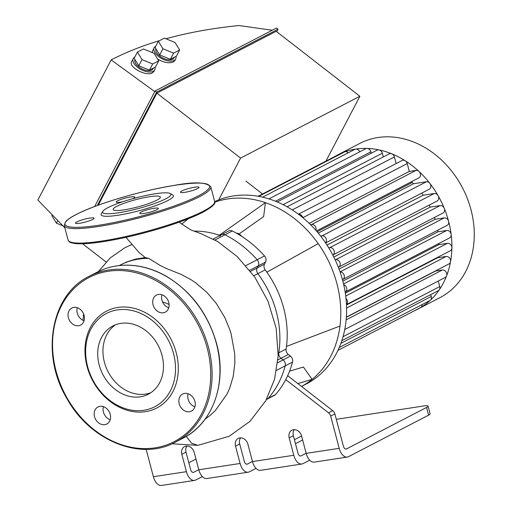 <?xml version="1.0" encoding="UTF-8"?>
<svg xmlns="http://www.w3.org/2000/svg" width="511" height="511" viewBox="0 0 511 511"><rect width="100%" height="100%" fill="white"/><g stroke="black" fill="none" stroke-linecap="round" stroke-linejoin="round"><path stroke-width="0.77" d="M194.876 406.788A9.6 7.799 62.6 0 1 188.105 393.732M194.889 401.365A9.6 7.799 -117.4 0 0 182.625 394.045A9.6 7.799 -117.4 0 0 180.121 406.149A9.6 7.799 -117.4 0 0 191.459 411.087A9.6 7.799 -117.4 0 0 194.889 401.365M110.204 419.723A9.6 7.799 62.6 0 1 103.433 406.667M104.793 424.667A9.6 7.799 -117.4 0 0 106.786 424.021A9.6 7.799 -117.4 0 0 109.29 411.911A9.6 7.799 -117.4 0 0 97.952 406.98A9.6 7.799 -117.4 0 0 94.918 417.915A9.6 7.799 -117.4 0 0 104.793 424.667M84.059 320.774A9.6 7.799 62.6 0 1 77.276 313.134A9.6 7.799 62.6 0 1 77.289 307.711M68.378 317.746A9.6 7.799 -117.4 0 0 80.642 325.073A9.6 7.799 -117.4 0 0 83.146 312.962A9.6 7.799 -117.4 0 0 71.808 308.024A9.6 7.799 -117.4 0 0 68.378 317.746M168.732 307.839A9.6 7.799 62.6 0 1 161.961 294.777M158.48 294.445A9.6 7.799 -117.4 0 0 156.481 295.09A9.6 7.799 -117.4 0 0 153.977 307.2A9.6 7.799 -117.4 0 0 165.315 312.138A9.6 7.799 -117.4 0 0 168.349 301.196A9.6 7.799 -117.4 0 0 158.48 294.445M176.231 352.743A54.562 44.316 -117.4 0 0 97.416 317.829A54.562 44.316 -117.4 0 0 121.26 408.097A54.562 44.316 -117.4 0 0 176.231 352.743M173.536 353.535A52.537 42.675 -117.4 0 0 97.633 319.918A52.537 42.675 -117.4 0 0 120.602 406.839A52.537 42.675 -117.4 0 0 173.536 353.535M115.595 324.76A38.446 31.228 -117.4 0 0 108.096 371.752A38.446 31.228 -117.4 0 0 150.815 392.723A38.446 31.228 -117.4 0 1 108.096 371.752A38.446 31.228 -117.4 0 1 115.595 324.76M162.013 355.298A38.446 31.228 -117.4 0 0 112.899 325.967A38.446 31.228 -117.4 0 0 102.864 374.467A38.446 31.228 -117.4 0 0 148.279 394.23A38.446 31.228 -117.4 0 0 162.013 355.298M220.024 236.21A5.053 4.101 62.6 0 1 221.519 234.69L228.845 230.895A5.053 4.101 62.6 0 1 232.352 230.985L225.025 234.785A5.053 4.101 -117.4 0 0 221.519 234.69A5.053 4.101 62.6 0 1 225.025 234.785A102.047 82.891 62.6 0 1 257.186 259.748A102.047 82.891 -117.4 0 0 225.025 234.785L215.016 239.972M232.352 230.985A102.047 82.891 62.6 0 1 264.513 255.954A5.053 4.101 62.6 0 1 265.567 262.073L258.24 265.867A5.053 4.101 -117.4 0 0 257.186 259.748A5.053 4.101 62.6 0 1 258.24 265.867L257.148 267.956L258.24 265.867L249.745 270.268M265.567 262.073L264.474 264.155A5.053 4.101 -117.4 0 0 265.183 269.859L257.857 273.66A5.053 4.101 62.6 0 1 257.148 267.956A5.053 4.101 -117.4 0 0 257.857 273.66A91.942 74.683 62.6 0 1 278.776 352.826A91.942 74.683 -117.4 0 0 257.857 273.66L253.846 275.736M265.183 269.859A91.942 74.683 62.6 0 1 266.863 272.171A91.942 74.683 62.6 0 1 286.473 346.407A91.942 74.683 62.6 0 1 286.103 349.026A5.053 4.101 -117.4 0 0 288.345 354.5L281.018 358.294A5.053 4.101 62.6 0 1 278.776 352.826A5.053 4.101 -117.4 0 0 281.018 358.294L283.081 359.897L281.018 358.294L277.946 359.891M288.345 354.5L290.408 356.103A5.053 4.101 62.6 0 1 292.548 362.056L285.221 365.85A5.053 4.101 -117.4 0 0 283.081 359.897A5.053 4.101 62.6 0 1 285.221 365.85A102.047 82.891 62.6 0 1 268.237 398.325A102.047 82.891 -117.4 0 0 285.221 365.85L276.572 370.334M292.548 362.056A102.047 82.891 62.6 0 1 285.745 379.609A102.047 82.891 62.6 0 1 275.557 394.53A5.053 4.101 62.6 0 1 274.567 395.31L267.24 399.104A5.053 4.101 -117.4 0 0 268.237 398.325A5.053 4.101 62.6 0 1 267.24 399.104L266.435 399.525M169.09 304.473A46.469 37.744 -117.4 0 0 162.587 302.001M120.047 265.12L126.377 262.079L135.613 259.096L145.201 257.582L148.778 258.394A89.182 72.434 -117.4 0 0 138.57 259.115A89.182 72.434 -117.4 0 0 120.047 265.12A89.182 72.434 -117.4 0 0 119.21 265.56M148.778 258.394L159.975 265.343L166.094 268.384L181.201 274.413L191.159 279.779L195.157 282.436L206.91 292.375L216.281 303.4L224.814 317.574L229.797 329.621L231.074 333.664L234.728 353.759L234.868 363.046L233.259 376.23L229.752 388.028L227.152 393.866L215.387 410.512L209.919 415.552L205.103 419.161M145.201 257.582L138.813 252.223M156.877 209.663A9.6 1.482 -14.8 0 0 158.308 208.411A9.6 1.482 -14.8 0 0 148.65 209.427A9.6 1.482 -14.8 0 0 139.752 213.317A9.6 1.482 -14.8 0 0 146.625 212.966A9.6 1.482 -14.8 0 0 156.877 209.663M79.825 223.25A9.6 1.482 -14.8 0 0 89.438 220.809A9.6 1.482 -14.8 0 0 94.075 218.223A9.6 1.482 -14.8 0 0 84.417 219.238A9.6 1.482 -14.8 0 0 75.513 223.128A9.6 1.482 -14.8 0 0 79.825 223.25M132.56 198.76A9.6 1.482 -14.8 0 0 134.776 197.131A9.6 1.482 -14.8 0 0 127.903 197.482A9.6 1.482 -14.8 0 0 117.651 200.778A9.6 1.482 -14.8 0 0 116.214 202.037A9.6 1.482 -14.8 0 0 122.614 201.781M194.704 187.192A9.6 1.482 -14.8 0 0 185.091 189.638A9.6 1.482 -14.8 0 0 180.453 192.219A9.6 1.482 -14.8 0 0 190.111 191.203A9.6 1.482 -14.8 0 0 199.009 187.32A9.6 1.482 -14.8 0 0 194.704 187.192M102.768 211.388L101.331 213.777A37.386 5.781 -14.8 0 0 125.182 213.968A37.386 5.781 -14.8 0 0 167.819 200.555A37.386 5.781 -14.8 0 0 172.731 194.915L170.304 193.541A35.361 5.474 -14.8 0 0 135.358 198A35.361 5.474 -14.8 0 0 102.768 211.388A35.361 5.474 -14.8 0 0 125.323 211.567A35.361 5.474 -14.8 0 0 165.66 198.875A35.361 5.474 -14.8 0 0 170.304 193.541M156.698 200.248A24.4 3.775 -14.8 0 0 160.345 197.061A24.4 3.775 -14.8 0 0 135.785 199.641A24.4 3.775 -14.8 0 0 113.161 209.523A24.4 3.775 -14.8 0 0 130.637 208.635A24.4 3.775 -14.8 0 0 156.698 200.248M294.259 429.655A7.576 6.158 -117.4 0 0 293.378 435.73L297.964 453.104A4.043 2.274 81.3 0 0 300.672 456.01A4.043 2.274 81.3 0 0 301.081 455.876L306.134 453.257M285.745 379.609L328.567 412.843A5.053 4.101 62.6 0 1 330.681 416.069L334.865 413.904L343.386 446.167A4.043 2.274 81.3 0 0 346.094 449.073A4.043 2.274 81.3 0 0 346.503 448.939L426.564 407.452L428.601 415.168A10.105 1.565 -14.8 0 0 430.109 413.853L428.071 406.13A10.105 1.565 165.2 0 1 426.564 407.452M336.295 419.327L423.536 406.002A10.105 1.565 165.2 0 1 428.071 406.13M188.821 462.742L195.969 459.038M186.898 446.052A7.576 6.158 -117.4 0 0 186.017 452.133L190.609 469.5A4.043 2.274 81.3 0 0 193.311 472.413A4.043 2.274 81.3 0 0 193.72 472.279L198.779 469.66M240.579 437.857A7.576 6.158 -117.4 0 0 239.697 443.931L244.29 461.305A4.043 2.274 81.3 0 0 246.992 464.212A4.043 2.274 81.3 0 0 247.401 464.077L252.453 461.459M294.425 439.709L301.579 436.004L306.166 453.378A12.123 6.822 81.3 0 0 314.278 462.11L347.314 457.064A12.123 6.822 -98.7 0 1 339.202 448.332L306.166 453.378M302.627 439.984L295.479 443.689M202.356 476.578L195.758 480.001A12.123 6.822 -98.7 0 1 194.531 480.404A12.123 6.822 -98.7 0 1 186.419 471.672L181.833 454.298A7.576 6.158 62.6 0 1 184.541 446.627A7.576 6.158 62.6 0 1 194.218 452.407L198.811 469.781A12.123 6.822 81.3 0 0 206.917 478.513L248.212 472.202A12.123 6.822 -98.7 0 1 240.1 463.471L235.514 446.103A7.576 6.158 62.6 0 1 238.215 438.425A7.576 6.158 62.6 0 1 247.899 444.206L252.491 461.58A12.123 6.822 81.3 0 0 260.597 470.312L301.892 464.001A12.123 6.822 -98.7 0 1 293.78 455.269L289.188 437.901A7.576 6.158 62.6 0 1 291.896 430.224A7.576 6.158 62.6 0 1 301.579 436.011M256.037 468.383L249.438 471.8A12.123 6.822 -98.7 0 1 248.212 472.202M309.717 460.181L303.119 463.598A12.123 6.822 -98.7 0 1 301.892 464.001M428.601 415.168L348.54 456.662A12.123 6.822 -98.7 0 1 347.314 457.064M186.419 471.672L153.389 476.718A12.123 6.822 81.3 0 0 161.495 485.45L194.531 480.404M297.856 383.589L312.1 379.354A102.047 82.891 62.6 0 1 301.528 386.437L306.268 383.991A102.047 82.891 62.6 0 0 333.626 256.663A102.047 82.891 62.6 0 0 214.671 201.641M289.584 371.139L303.393 367.032L312.1 379.354A102.047 82.891 62.6 0 0 339.987 326.044L286.473 346.407M266.863 272.171L318.219 243.658A102.047 82.891 62.6 0 1 339.987 326.044M193.707 231.144A91.942 74.683 62.6 0 1 219.289 235.245L265.413 202.675A102.047 82.891 62.6 0 1 318.219 243.658M214.69 202.235A102.047 82.891 62.6 0 1 265.413 202.675L263.644 216.594L239.122 233.91M219.289 235.245A91.942 74.683 62.6 0 1 219.979 235.488M334.865 413.904A5.053 4.101 -117.4 0 0 332.75 410.678L287.667 375.681M153.389 476.718L146.159 449.348M330.681 416.069L339.202 448.332M262.507 193.995L245.874 181.086M334.411 156.736A4.043 3.283 62.6 0 1 334.558 156.653A4.043 3.283 62.6 0 1 335.995 156.353M346.471 304.473A4.043 3.283 -117.4 0 0 346.011 298.501M345.149 292.049A4.043 3.283 -117.4 0 0 345.206 292.024A4.043 3.283 -117.4 0 0 346.714 288.204A4.043 3.283 -117.4 0 0 343.718 284.691M340.083 271.973A4.043 3.283 62.6 0 1 344.082 274.956A4.043 3.283 62.6 0 1 342.76 279.447A4.043 3.283 62.6 0 1 342.44 279.587M335.133 259.773L335.746 259.677A4.043 3.283 62.6 0 1 339.904 262.52A4.043 3.283 62.6 0 1 338.627 267.125A4.043 3.283 62.6 0 1 338.346 267.253M328.714 247.797L329.863 247.624A4.043 3.283 62.6 0 1 334.002 250.428A4.043 3.283 62.6 0 1 332.795 255.04L437.135 200.97A4.043 3.283 62.6 0 0 438.087 195.687A86.889 70.575 62.6 0 1 444.263 208.328A4.043 3.283 62.6 0 1 443.018 213.023L338.627 267.125M320.64 236.082L321.994 235.871A4.043 3.283 62.6 0 1 325.948 238.254A4.043 3.283 62.6 0 1 325.539 242.84M310.547 224.668L311.633 224.501A4.043 3.283 62.6 0 1 315.172 226.22A4.043 3.283 62.6 0 1 315.887 230.34M302.844 217.667A4.043 3.283 -117.4 0 0 298.59 214.32M342.849 281.127L438.016 231.802L446.716 230.474A4.043 3.283 62.6 0 1 451.162 234.447A4.043 3.283 62.6 0 1 449.597 237.922L345.206 292.024M346.356 317.293L435.628 271.028L442.341 270A4.043 3.283 62.6 0 1 445.905 271.743A4.043 3.283 62.6 0 1 446.569 275.895A4.043 3.283 62.6 0 1 445.222 277.447L344.746 329.518M346.496 304.978L437.576 257.774L446.122 256.471A4.043 3.283 62.6 0 1 450.536 261.709A4.043 3.283 62.6 0 1 449.003 263.919L346.369 317.107M345.321 293.129L438.936 244.616L447.412 243.319A4.043 3.283 62.6 0 1 451.89 247.918A4.043 3.283 62.6 0 1 450.293 250.773L346.477 304.575M438.278 281.05L439.741 286.594A4.043 3.283 62.6 0 1 439.307 289.782A4.043 3.283 62.6 0 1 438.297 290.689L341.833 340.677M438.936 243.447A71.738 58.267 62.6 0 1 438.936 244.616M437.665 257.314A71.738 58.267 62.6 0 1 437.576 257.774M339.042 269.08L435.097 219.302L444.27 217.897A4.043 3.283 62.6 0 1 448.594 221.25A86.889 70.575 62.6 0 1 451.162 234.447A86.889 70.575 62.6 0 1 451.89 247.918A86.889 70.575 62.6 0 1 450.536 261.709A86.889 70.575 62.6 0 1 446.569 275.895A86.889 70.575 62.6 0 1 439.307 289.782A86.889 70.575 62.6 0 1 430.428 300.155A4.043 3.283 62.6 0 1 429.828 300.577L339.247 347.518M268.907 198.907L365.716 148.733A4.043 3.283 62.6 0 1 367.09 148.433A4.043 3.283 62.6 0 1 370.884 151.818L371.248 153.211M411.962 181.45L412.23 182.478L317.12 231.764M298.443 214.205L402.074 160.499A4.043 3.283 62.6 0 1 405.223 160.773A4.043 3.283 62.6 0 1 407.241 163.584L409.311 171.428L309.174 223.326M287.086 206.802L389.241 153.862A4.043 3.283 62.6 0 1 391.758 153.811A4.043 3.283 62.6 0 1 394.403 156.947L396.153 163.571M277.205 201.947L377.175 150.145A4.043 3.283 62.6 0 1 379.105 149.908A4.043 3.283 62.6 0 1 382.337 153.223L383.314 156.934M409.311 171.428L416.024 170.406A4.043 3.283 62.6 0 1 418.969 171.44A4.043 3.283 62.6 0 1 418.905 177.854L316.43 230.959M262.565 197.182L354.806 149.378A4.043 3.283 62.6 0 1 355.643 149.103A86.889 70.575 62.6 0 1 367.09 148.433A86.889 70.575 62.6 0 1 379.105 149.908A86.889 70.575 62.6 0 1 391.758 153.811A86.889 70.575 62.6 0 1 405.223 160.773A86.889 70.575 62.6 0 1 418.969 171.44A86.889 70.575 62.6 0 1 429.84 183.366A4.043 3.283 62.6 0 1 429.266 189.223L325.609 242.942M258.738 196.39L344.414 151.991A4.043 3.283 62.6 0 1 344.746 151.844A4.043 3.283 62.6 0 1 348.227 152.783M430.767 294.585L431.271 296.482A4.043 3.283 62.6 0 1 430.428 300.155A86.889 70.575 62.6 0 1 420.732 307.469A4.043 3.283 62.6 0 1 420.585 307.552L337.963 350.374M333.817 257.046L430.211 207.096L440.137 205.575A4.043 3.283 62.6 0 1 444.263 208.328A86.889 70.575 62.6 0 1 448.594 221.25A4.043 3.283 62.6 0 1 447.151 225.345L342.76 279.447M318.257 233.112L413.533 183.736L426.391 181.775A4.043 3.283 62.6 0 1 429.84 183.366A86.889 70.575 62.6 0 1 438.087 195.687A4.043 3.283 62.6 0 0 434.254 193.522L329.863 247.624M327.002 245.063L423.197 195.215L434.254 193.522M422.182 304.537A4.043 3.283 62.6 0 1 420.732 307.469A86.889 70.575 62.6 0 1 417.551 309.251A86.889 70.575 62.6 0 1 414.344 310.79M334.488 156.692A86.889 70.575 62.6 0 1 337.592 154.954A86.889 70.575 62.6 0 1 344.746 151.844A86.889 70.575 62.6 0 1 355.643 149.103A4.043 3.283 62.6 0 1 359.75 151.824M421.696 193.145A71.738 58.267 62.6 0 1 423.197 195.215M412.23 182.478A71.738 58.267 62.6 0 1 413.533 183.736M429.195 205.083A71.738 58.267 62.6 0 1 430.211 207.096M434.491 217.443A71.738 58.267 62.6 0 1 435.097 219.302M437.755 230.218A71.738 58.267 62.6 0 1 438.016 231.802M337.592 154.954L359.961 143.361A86.889 70.575 62.6 0 1 462.608 188.035A86.889 70.575 62.6 0 1 439.926 297.658L417.551 309.251M175.963 56.402A12.123 6.151 -152.4 0 1 175.701 58.963A12.123 6.151 -152.4 0 1 174.123 60.458A12.123 6.151 -152.4 0 1 160.326 57.756A12.123 6.151 -152.4 0 1 154.213 47.721A12.123 6.151 -152.4 0 1 155.708 46.258M175.701 58.963L174.864 60.56L173.312 62.01C169.02 63.588 163.801 62.617 157.65 59.091M152.272 52.588L152.578 50.844L154.213 47.721M155.938 48.794A10.105 5.123 27.6 0 0 162.709 57.947A10.105 5.123 27.6 0 0 173.906 58.024L174.308 57.264M173.612 53.125L162.952 48.756L158.327 41.257L155.101 47.434L159.719 54.926L170.387 59.295L176.429 56.165L179.655 49.989L173.612 53.125L170.387 59.295M162.952 48.756L159.719 54.926M158.327 41.257L164.37 38.127L175.037 42.496L179.655 49.989M62.712 225.753L56.446 223.186L51.822 215.687L52.103 215.157M56.446 223.186L57.692 220.803M155.031 67.254A12.123 6.151 -152.4 0 1 154.769 69.809A12.123 6.151 -152.4 0 1 153.198 71.304A12.123 6.151 -152.4 0 1 139.394 68.602A12.123 6.151 -152.4 0 1 133.282 58.567A12.123 6.151 -152.4 0 1 134.783 57.111M154.769 69.809L153.932 71.406L152.38 72.856C146.089 76.701 128.14 67.043 131.646 61.697L133.282 58.567M135.006 59.64A10.105 5.123 27.6 0 0 141.777 68.793A10.105 5.123 27.6 0 0 152.974 68.87L153.377 68.11M152.68 63.971L142.02 59.602L137.395 52.103L134.169 58.28L138.788 65.778L149.455 70.141L155.497 67.011L158.723 60.841L152.68 63.971L149.455 70.141M142.02 59.602L138.788 65.778M137.395 52.103L143.438 48.973L154.105 53.342L158.723 60.841M154.756 91.641L111.162 59.908L37.865 200.025L64.859 227.836M111.162 59.908C125.738 52.365 141.86 45.939 159.541 40.631M165.954 38.772C188.335 32.551 212.729 28.143 239.135 25.55L272.229 30.258M97.333 205.518L156.647 92.133L278.048 29.223L276.515 28.035L155.12 90.952L94.669 206.508M278.048 29.223L276.732 31.727M218.702 199.903L240.572 158.091L359.878 96.266L276.189 31.305L156.883 93.136L98.278 205.173M156.647 92.133L155.12 90.952M240.572 158.091L156.883 93.136M82.59 243.779L106.077 262.009M359.878 96.266L325.954 161.112M207.198 348.01A92.446 75.091 -117.4 0 0 73.648 288.856A92.446 75.091 -117.4 0 0 114.062 441.804A92.446 75.091 -117.4 0 0 207.198 348.01M208.552 347.614A93.462 75.909 -117.4 0 0 89.157 276.304C50.857 294.547 40.19 354.819 67.197 399.053C90.415 440.948 140.908 461.267 175.158 442.264A93.462 75.909 -117.4 0 0 208.552 347.614M97.007 272.242C107.482 266.863 118.871 264.545 131.167 265.292C142.837 266.078 154.239 269.559 165.372 275.729C190.859 290.746 207.92 313.313 216.549 343.418C227.427 382.432 213.023 423.383 183.008 438.195A93.462 75.909 -117.4 0 0 216.396 343.545A93.462 75.909 -117.4 0 0 97.007 272.242L89.157 276.304M245.88 265.605L264.513 255.954M250.594 271.347L264.474 264.155M278.291 353.075L286.103 349.026M277.677 362.701L290.408 356.103M266.633 399.155L275.557 394.53M131.774 244.635L125.042 247.643L131.749 244.603M186.221 436.407L191.631 443.248L197.846 445.349L229.1 436.324L249.962 421.377L265.829 400.637L274.535 379.277L278.201 355.848L276.151 328.196L267.981 301.171L254.836 277.154L237.206 256.554L217.501 241.428L200.58 233.514L190.724 229.854L179.112 222.208M198.377 195.885A74.766 11.568 -14.8 0 0 140.238 192.513A74.766 11.568 -14.8 0 0 73.169 227.267A74.766 11.568 -14.8 0 0 198.377 195.885M199.456 196.729A75.775 11.721 -14.8 0 0 210.781 186.828C206.482 182.069 194.148 181.622 173.772 185.487C143.214 190.264 99.913 202.867 79.071 213.068C72.505 216.204 68.072 219.015 65.766 221.493L64.252 225.543A75.775 11.721 -14.8 0 0 118.526 222.777A75.775 11.721 -14.8 0 0 199.456 196.729M214.607 201.308C216.23 203.372 212.333 207.012 202.918 212.225C193.445 217.079 180.504 222.074 164.082 227.216C143.47 233.565 123.758 238.292 104.947 241.39C92.204 243.421 82.546 244.169 75.96 243.632C67.663 242.355 69.739 241.901 68.078 240.023A75.775 11.721 -14.8 0 0 122.353 237.257A75.775 11.721 -14.8 0 0 203.282 211.203A75.775 11.721 -14.8 0 0 214.607 201.308L210.781 186.828M70.122 241.882A74.766 11.568 -14.8 0 0 126.9 237.117A74.766 11.568 -14.8 0 0 202.707 212.295M236.452 233.182A6.566 5.334 62.6 0 1 241.479 236.21M346.503 448.939L345.66 449.067M193.72 472.279L192.877 472.407M247.401 464.077L246.558 464.205M301.081 455.876L300.238 456.004M181.833 454.298L186.017 452.133M235.514 446.103L239.697 443.931M289.188 437.901L293.378 435.73M293.78 455.269L252.491 461.58M240.1 463.471L198.811 469.781M332.75 410.678L328.567 412.843M446.716 230.474L343.545 283.944M442.341 270L346.145 319.854M446.122 256.471L346.592 308.05M447.412 243.319L345.723 296.022M439.741 286.594L343.041 336.704M370.884 151.818L275.499 201.251M407.241 163.584L302.857 217.68M394.403 156.947L292.228 209.9M382.337 153.223L283.075 204.668M416.024 170.406L311.633 224.501M431.271 296.482L340.914 343.309M440.137 205.575L335.746 259.677M444.27 217.897L340.058 271.903M426.391 181.775L321.994 235.871M183.008 438.195L175.158 442.264M213.234 238.982L221.519 234.69M138.839 252.249L125.974 237.334M125.048 247.637L110.312 257.857L98.47 271.501M83.555 313.824L83.038 320.359M172.047 443.772L197.846 445.349M68.078 240.023L64.252 225.543M236.421 233.157L241.677 236.338M181.635 224.125L188.323 218.746M334.558 156.653L258.106 196.275"/></g></svg>
